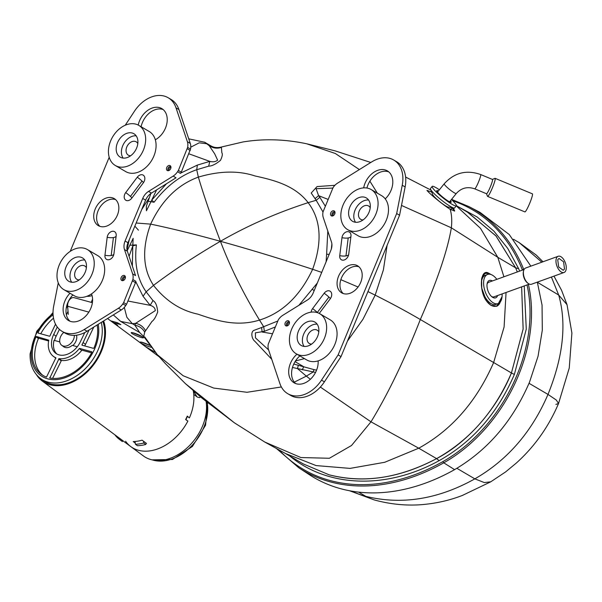 <?xml version="1.0" encoding="UTF-8"?>
<svg xmlns="http://www.w3.org/2000/svg" width="602" height="602" viewBox="0 0 602 602"><rect width="100%" height="100%" fill="white"/><g stroke="black" fill="none" stroke-linecap="round" stroke-linejoin="round"><path stroke-width="0.9" d="M467.423 212.13L495.905 235.849L515.636 267.807L517.314 271.953L515.636 267.807L518.646 268.71L519.639 271.118M458.017 206.629L477.145 216.998L493.903 231.123L507.749 248.43L518.646 268.71M524.229 285.927L526.276 329.113L514.356 374.474C497.666 413.138 472.593 441.86 439.136 460.65C386.349 489.704 328.158 487.5 290.104 456.286L289.803 456.038M506.064 292.489L504.1 326.984L493.64 362.532C476.633 401.474 451.666 430.031 418.736 448.204L384.708 462.283L350.071 468.394L316.095 465.579L285.431 453.487L303.28 463.931L329.106 474.812C363.33 483.692 399.156 478.297 436.601 458.626L436.601 458.619C467.731 442.395 496.936 408.991 511.429 372.969L523.13 329.091L521.641 286.868L523.146 328.963L511.429 372.969L514.356 374.474M456.384 205.673L468.16 212.566L496.078 236.059L515.636 267.807M329.106 474.812C363.977 483.587 399.803 478.191 436.593 458.626C469.884 439.972 494.829 411.414 511.429 372.969L420.324 319.519C404.664 359.447 388.222 393.55 370.982 421.829L320.354 387.056M335.464 365.045L333.011 368.77M315.546 372.42L292.482 367.476M298.908 305.297L317.322 283.015M272.247 333.734L262.111 332.018L261.629 327.511L277.462 321.144M310.361 379.29L306.35 376.13L313.1 372.044L314.048 369.636L293.784 364.044M316.577 370.14L314.048 369.636M329.196 254.345L326.623 254.232L326.081 261.87M326.623 254.232L327.804 231.055M323.003 212.017L316.193 200.278L311.204 193.031L317.073 186.567L334.908 185.303M312.145 289.193L314.176 290.615M431.679 192.076L426.953 190.382C428.842 192.986 441.341 203.687 450.153 209.248L450.123 209.225C442.169 204.289 429.166 193.295 427.051 190.488L427.187 190.676M453.652 207.999L449.927 209.285L454.683 210.941L453.298 207.938M302.264 369.824L303.747 366.738L295.07 361.644M304.446 358.611L295.484 360.982M156.588 189.901L151.779 200.037L154.052 202.249C166.302 186.176 180.532 175.332 196.726 169.726L208.698 166.152C211.866 166.129 215.794 164.195 220.482 160.35C222.319 156.467 222.77 153.946 221.845 152.803L221.378 147.023L242.907 141.974C263.601 138.558 284.866 139.16 306.711 143.788L335.314 153.48L359.379 169.576M221.318 147.106C217.066 148.348 213.1 147.731 209.413 145.263L210.692 145.767C213.853 147.648 217.412 148.062 221.378 147.023M221.348 147.437C217.036 148.777 212.995 148.205 209.225 145.714L214.673 153.796L217.638 160.155C215.697 161.765 213.078 162.171 209.782 161.381L188.885 153.796M208.698 166.152L209.782 161.381L197.366 165.083L196.726 169.726L198.351 177.108C204.048 196.214 211.407 217.615 220.43 241.297C230.22 267.077 243.246 293.332 259.5 320.076C235.457 327.511 214.455 319.73 197.825 314.139C180.517 310.444 165.746 300.857 153.51 285.371C173.316 270.396 195.627 255.707 220.43 241.297C248.822 249.145 279.561 258.476 312.641 269.297C300.052 296.026 282.338 312.95 259.5 320.076L263.766 326.848L264.308 331.341L274.994 327.097M264.308 331.341L255.391 332.831L255.489 337.903L268.597 349.912M190.759 147.174L199.232 142.817L206.885 143.78L209.413 145.263L209.225 145.714L204.672 142.238L210.692 145.767M154.052 202.249L148.032 201.196M166.491 183.738L151.779 200.037L146.436 210.775L146.339 206.268M530.844 266.144L509.239 234.524L479.99 212.363L468.966 206.621A209.06 150.635 120.4 0 1 523.785 269.613A138.076 99.496 120.4 0 1 523.785 269.621L523.793 269.621A1.084 0.655 -21.7 0 0 522.355 269.869A136.993 98.713 120.4 0 1 522.446 270.102M527.013 284.927A136.993 98.713 120.4 0 1 442.952 461.568A1.084 0.474 60.6 0 0 443.757 462.825A209.06 150.635 120.4 0 1 298.667 467.686L309.059 474.511A209.684 151.087 -59.6 0 0 454.585 469.635C487.801 450.138 512.776 420.986 529.512 382.18L538.068 356.188L542.304 330.152L542.056 305.124L537.33 282.127M127.91 301.015L150.146 305.334C153.397 306.245 155.12 308.006 155.308 310.617L135.661 323.319L132.357 323.703L126.879 317.314L124.298 307.404M129.076 256.332L132.786 245.909L133.147 238.347L127.21 250.725M145.481 330.596C143.321 326.728 140.048 324.297 135.661 323.319L134.886 325.193L132.357 323.703L120.663 321.408L139.679 332.567L134.886 325.193C139.235 326.058 142.508 328.353 144.698 332.071L151.99 321.415C153.909 320.159 155.813 317.013 157.686 311.964C157.152 305.748 155.594 301.963 152.998 300.594L146.143 291.827C137.444 279.366 134.193 263.721 136.398 244.901L129.731 245.247M487.063 301.813L490.999 305.312L496.642 306.177L501.413 299.796M490.284 274.316L488.628 273.511L485.092 273.293L481.766 277.891M327.917 199.33L318.586 195.665L314.989 198.698M332.763 188.087L316.095 188.704L318.586 195.665L319.835 197.298L316.193 200.278L308.141 202.656C276.574 212.867 247.339 225.75 220.43 241.297C194.657 234.186 171.397 228.459 150.65 224.125C161.727 200.376 177.628 184.701 198.351 177.108C219.602 170.84 238.497 170.456 255.052 175.972C272.397 179.84 294.536 184.874 308.141 202.656C321.001 219.61 322.506 241.823 312.641 269.297L321.724 272.397M135.721 281.57L143.035 296.252L150.146 305.334L152.998 300.594M139.679 332.567L143.743 336.51L144.698 332.071M132.365 266.129L132.786 245.909L136.398 244.901M491.142 274.572L488.764 273.255C480.298 267.815 478.605 290.45 486.461 300.962L491.044 305.432L496.642 306.177A17.428 9.135 70.2 0 0 500.315 301.903M496.868 306.328L502.06 296.666M488.764 273.255L488.628 273.511A17.428 9.135 70.2 0 0 484.941 273.346M234.441 422.852L185.439 383.662L202.039 398.163L234.366 422.8L264.827 442.071L285.416 453.472M261.629 327.511L254.465 330.182C250.108 331.371 251.884 339.332 254.887 341.296L271.72 359.274M287.748 393.685A30.98 22.327 120.4 0 0 321.513 380.14L338.128 354.894L341.025 356.595L324.403 381.841A30.98 22.327 120.4 0 1 290.638 395.386L287.748 393.685A30.98 22.327 120.4 0 1 279.907 383.602L268.53 349.717A11.619 8.375 120.4 0 1 268.289 344.043L278.365 319.722A11.619 8.375 120.4 0 1 282.774 315.335L307.366 300.037A11.619 8.375 120.4 0 0 313.198 292.971L330.829 250.402A11.619 8.375 120.4 0 0 331.446 241.899L323.274 217.555A11.619 8.375 120.4 0 1 323.026 211.889L333.102 187.561A11.619 8.375 120.4 0 1 337.511 183.174L371.743 161.885A30.98 22.327 120.4 0 1 393.746 160.034A30.98 22.327 120.4 0 1 402.234 185.25L405.131 186.951A30.98 22.327 120.4 0 0 396.643 161.735L393.746 160.034M341.025 356.595L399.57 215.253L405.131 186.951M343.23 293.543A15.682 11.303 120.4 0 1 342.508 292.805A15.682 11.303 120.4 0 1 343.148 274.693A15.682 11.303 120.4 0 1 358.927 266.784M295.635 383.549A18.399 13.259 120.4 0 1 299.849 355.91M366.911 188.035A18.399 13.259 120.4 0 1 388.749 171.871M350.913 236.533A6.968 2.483 7.1 0 1 348.204 237.956L345.977 255.91L348.204 237.956A6.968 2.483 7.1 0 1 341.974 237.67L339.746 255.632A5.659 4.079 -59.6 0 0 344.961 259.68A5.659 4.079 -59.6 0 0 348.731 254.157L350.958 236.195A5.659 4.079 -59.6 0 0 351.004 235.224A5.659 4.079 -59.6 0 0 346.692 231.778A5.659 4.079 -59.6 0 0 341.974 237.67M317.653 312.739A6.968 0.768 37 0 0 317.344 312.446L328.925 297.072L317.344 312.446A6.968 0.768 37 0 0 312.588 308.615L324.169 293.242A5.659 4.079 120.4 0 1 328.948 290.781A5.659 4.079 120.4 0 1 331.725 294.34A5.659 4.079 120.4 0 1 330.212 298.863L319.248 313.424M311.121 312.152A5.659 4.079 120.4 0 1 312.588 308.615M338.128 354.894L396.673 213.552L402.234 185.25M396.673 213.552L399.57 215.253M339.611 291.105A15.682 11.303 120.4 0 1 340.898 272.029A15.682 11.303 120.4 0 1 357.565 265.783A15.682 11.303 120.4 0 1 359.65 267.521A15.682 11.303 120.4 0 1 358.363 286.605A15.682 11.303 120.4 0 1 341.695 292.843A15.682 11.303 120.4 0 1 339.611 291.105M318.127 360.876A18.399 13.259 120.4 0 1 310.263 379.38A18.399 13.259 120.4 0 1 294.115 382.834A18.399 13.259 120.4 0 1 296.952 354.217M363.668 187.884A18.399 13.259 120.4 0 1 387.379 170.893A18.399 13.259 120.4 0 1 385.227 198.878M331.529 211.663A2.822 2.032 -59.6 0 0 330.536 214.538A2.822 2.032 -59.6 0 0 332.229 216.02A2.822 2.032 -59.6 0 0 333.997 215.102A2.822 2.032 -59.6 0 0 334.802 211.633A2.822 2.032 -59.6 0 0 331.529 211.663M285.98 321.634A2.822 2.032 120.4 0 1 289.253 321.596A2.822 2.032 120.4 0 1 288.441 325.072A2.822 2.032 120.4 0 1 286.68 325.991A2.822 2.032 120.4 0 1 284.987 324.508A2.822 2.032 120.4 0 1 285.98 321.634M125.231 125.239L134.412 111.287A30.98 22.327 120.4 0 1 168.176 97.742L171.066 99.443A30.98 22.327 120.4 0 1 178.907 109.534L190.277 143.419A11.619 8.375 120.4 0 1 190.525 149.093L181.292 172.134L180.45 173.414L177.552 171.713A11.619 8.375 120.4 0 1 173.143 176.1L176.04 177.801L151.448 193.099A11.619 8.375 120.4 0 0 145.616 200.157L127.985 242.726A11.619 8.375 120.4 0 0 127.368 251.23L135.54 275.573L132.643 273.88L124.471 249.529A11.619 8.375 120.4 0 1 125.088 241.026L142.719 198.457A11.619 8.375 120.4 0 1 148.551 191.398L173.143 176.1M132.891 279.546L123.658 302.595L126.548 304.296L135.503 282.677L135.789 281.247L132.891 279.546A11.619 8.375 120.4 0 0 132.643 273.88M126.548 304.296L125.713 305.568A11.619 8.375 120.4 0 1 121.295 309.955L87.064 331.243A30.98 22.327 120.4 0 1 65.069 333.094L62.172 331.401A30.98 22.327 120.4 0 1 53.683 306.185L58.266 282.85M99.887 226.344A15.682 11.303 120.4 0 1 99.164 225.607A15.682 11.303 120.4 0 1 99.797 207.494A15.682 11.303 120.4 0 1 115.584 199.586M141.101 126.744A18.399 13.259 120.4 0 1 163.18 109.579M70.065 321.265A18.399 13.259 120.4 0 1 72.895 294.935M104.959 255.233A5.659 4.079 -59.6 0 0 110.174 259.289A5.659 4.079 -59.6 0 0 113.944 253.766L116.171 235.803A5.659 4.079 -59.6 0 0 116.216 234.833A5.659 4.079 -59.6 0 0 111.904 231.386A5.659 4.079 -59.6 0 0 107.186 237.278L104.959 255.233A6.968 2.483 -172.9 0 0 111.189 255.519L113.417 237.557L111.189 255.519A6.968 2.483 -172.9 0 0 113.883 254.142M137.286 177.191A5.659 4.079 120.4 0 1 142.072 174.738A5.659 4.079 120.4 0 1 144.841 178.297A5.659 4.079 120.4 0 1 143.329 182.82L131.748 198.193A5.659 4.079 120.4 0 1 129.445 200.173A5.659 4.079 120.4 0 1 124.629 198.908A5.659 4.079 120.4 0 1 125.705 192.572L137.286 177.191A6.968 0.768 -143 0 1 142.042 181.021L130.468 196.402L142.042 181.021A6.968 0.768 -143 0 1 143.457 182.647M168.176 97.742A30.98 22.327 120.4 0 1 176.01 107.833L187.388 141.718A11.619 8.375 120.4 0 1 187.628 147.392L190.525 149.093M181.292 172.134L178.395 170.441L187.628 147.392M187.35 148.822L190.247 150.523M178.395 170.441L177.552 171.713M132.606 280.976L135.503 282.677M123.658 302.595L122.816 303.875A11.619 8.375 120.4 0 1 118.406 308.254L121.295 309.955M62.172 331.401A30.98 22.327 120.4 0 0 84.175 329.55L118.406 308.254M109.203 157.257L70.231 251.35M116.306 200.323A15.682 11.303 120.4 0 1 115.02 219.406A15.682 11.303 120.4 0 1 98.352 225.645A15.682 11.303 120.4 0 1 96.267 223.914A15.682 11.303 120.4 0 1 97.554 204.83A15.682 11.303 120.4 0 1 114.222 198.592A15.682 11.303 120.4 0 1 116.306 200.323M138.204 125.065A18.399 13.259 120.4 0 1 161.803 108.601A18.399 13.259 120.4 0 1 166.799 123.809A18.399 13.259 120.4 0 1 155.324 139.777M91.481 293.911A18.399 13.259 120.4 0 1 86.65 315.072A18.399 13.259 120.4 0 1 68.545 320.542A18.399 13.259 120.4 0 1 69.998 293.234M124.388 279.772A2.822 2.032 -59.6 0 0 125.201 276.295A2.822 2.032 -59.6 0 0 121.928 276.333A2.822 2.032 -59.6 0 0 120.934 279.208A2.822 2.032 -59.6 0 0 122.627 280.69A2.822 2.032 -59.6 0 0 124.388 279.772M169.945 169.802A2.822 2.032 120.4 0 1 168.176 170.72A2.822 2.032 120.4 0 1 166.483 169.237A2.822 2.032 120.4 0 1 167.476 166.363A2.822 2.032 120.4 0 1 170.75 166.333A2.822 2.032 120.4 0 1 169.945 169.802M439.385 189.796A15.494 2.16 38.8 0 0 432.176 186.402L430.475 188.509A15.494 2.16 38.8 0 0 430.513 189.216A15.494 2.16 38.8 0 0 432.183 191.579A15.494 2.16 38.8 0 0 443.704 201.858A15.494 2.16 38.8 0 0 453.923 208.051A15.494 2.16 38.8 0 0 454.623 207.931L456.316 205.824A15.494 2.16 38.8 0 0 454.615 202.754A15.494 2.16 38.8 0 0 451.455 199.51M430.513 189.216L432.74 194.679A10.166 1.415 38.8 0 0 433.839 196.237A10.166 1.415 38.8 0 0 441.401 202.979A10.166 1.415 38.8 0 0 448.106 207.043L453.923 208.051M432.176 186.402A15.494 2.16 38.8 0 0 433.876 189.472A15.494 2.16 38.8 0 0 446.88 200.85A15.494 2.16 38.8 0 0 456.316 205.824M438.384 191.045A9.248 1.287 38.8 0 0 436.728 190.849A9.248 1.287 38.8 0 0 437.789 192.482A9.248 1.287 38.8 0 0 445.044 198.901A9.248 1.287 38.8 0 0 450.996 202.325A9.248 1.287 38.8 0 0 450.454 200.752M492.413 179.419L494.957 178.35A9.782 1.136 112.6 0 1 495.107 178.335L532.401 193.844A9.782 1.136 112.6 0 1 532.228 196.109A9.782 1.136 112.6 0 1 528.39 206.283A9.782 1.136 112.6 0 1 524.899 211.904L487.597 196.395A9.782 1.136 112.6 0 1 487.5 196.282L486.469 193.724M495.107 178.335A9.782 1.136 112.6 0 1 494.934 180.608A9.782 1.136 112.6 0 1 491.097 190.781A9.782 1.136 112.6 0 1 487.597 196.395M492.323 181.232A7.743 0.895 112.6 0 1 489.78 188.193A7.743 0.895 112.6 0 1 486.514 193.746L474.707 188.832A7.743 0.895 112.6 0 0 477.973 183.286A7.743 0.895 112.6 0 0 480.652 174.527L492.459 179.441A7.743 0.895 112.6 0 1 492.323 181.232M492.368 280.961A9.248 4.846 70.2 0 0 487.552 282.346A9.248 4.846 70.2 0 0 487.236 283.301A9.248 4.846 70.2 0 0 492.18 297.012A9.248 4.846 70.2 0 0 497.47 295.936A9.248 4.846 70.2 0 0 497.628 295.529M496.846 279.343A15.494 8.119 70.2 0 0 487.605 274.444A15.494 8.119 70.2 0 0 484.55 277.627A15.494 8.119 70.2 0 0 486.792 295.349A15.494 8.119 70.2 0 0 498.125 303.589A15.494 8.119 70.2 0 0 501.173 300.406A15.494 8.119 70.2 0 0 502.106 293.919M498.125 303.589L495.928 304.379A15.494 8.119 -109.8 0 1 484.602 296.139A15.494 8.119 -109.8 0 1 482.36 278.425A15.494 8.119 -109.8 0 1 485.415 275.234L487.605 274.444M524.049 269.523L488.681 282.293A7.743 4.064 70.2 0 0 487.153 283.881A7.743 4.064 70.2 0 0 487.086 284.054M491.586 296.523A7.743 4.064 70.2 0 0 493.941 296.861L529.308 284.099M565.745 270.712A8.616 4.515 -109.8 0 1 564.044 272.488A8.616 4.515 -109.8 0 1 557.745 267.905A8.616 4.515 -109.8 0 1 556.496 258.047A8.616 4.515 -109.8 0 1 558.189 256.279A8.616 4.515 -109.8 0 1 564.495 260.862A8.616 4.515 -109.8 0 1 565.745 270.712M564.495 269.004L563.254 270.298L558.656 266.957L557.738 259.755L558.98 258.461L563.585 261.81L564.495 269.004M564.044 272.488L531.468 284.242A8.616 4.515 -109.8 0 1 528.232 283.474A8.616 4.515 -109.8 0 1 523.62 270.697A8.616 4.515 -109.8 0 1 523.921 269.809A8.616 4.515 -109.8 0 1 525.614 268.033L558.189 256.279M523.62 270.697L523.424 271.494A7.743 4.064 70.2 0 0 527.563 282.985L528.232 283.474M110.648 320.828L117.337 322.68L120.874 324.621L113.018 322.567L117.074 324.945A2.905 0.384 -157.5 0 1 117.706 325.486A2.905 0.384 -157.5 0 1 116.841 325.419M145.406 346.571L155.361 352.411M113.417 321.596L113.018 322.567M88.84 312.114L67.612 306.252A6.78 4.613 -74.6 0 1 74.189 297.704L92.392 302.686M67.612 306.252L68.282 314.394M112.589 322.266L113.086 322.401M188.975 417.585L187.275 416.095A44.54 31.552 126.5 0 1 185.634 419.526L187.832 421.152A44.54 31.552 -53.5 0 1 130.724 446.556A44.54 31.552 126.5 0 1 125.585 441.243M189.472 417.72A44.54 31.552 -53.5 0 0 193.889 399.457A44.54 31.552 -53.5 0 0 193.212 390.638L196.937 396.771M36.534 374.805A44.54 31.552 -53.5 0 0 42.306 381.066A44.54 31.552 -53.5 0 0 81.774 376.559A44.54 31.552 -53.5 0 0 105.463 333.967A44.54 31.552 -53.5 0 0 103.619 320.949M42.306 381.066L117.766 436.954A44.54 31.552 -53.5 0 0 118.586 437.534L122.981 440.792A44.54 31.552 -53.5 0 1 122.808 440.672L122.387 441.552L120.408 440.092L120.212 438.738M135.277 443.102L133.215 441.575A44.54 31.552 -53.5 0 0 142.087 440.175L146.482 443.426A44.54 31.552 -53.5 0 1 146.218 443.501M53.021 312.573L36.797 331.205L30.1 353.803C29.799 364.601 33.253 372.834 40.462 378.492L42.885 380.283A43.57 30.868 -53.5 0 0 81.488 375.881A43.57 30.868 -53.5 0 0 104.673 334.215A43.57 30.868 -53.5 0 0 102.844 321.43M57.273 326.984L53.691 334.456L56.114 336.24L59.41 329.354M66.378 314.786L68.026 311.339M56.114 336.24A18.88 13.372 -53.5 0 0 54.549 340.469M72.842 345.518A8.91 6.313 -53.5 0 0 76.454 335.216M53.691 334.456A18.88 13.372 -53.5 0 0 55.783 353.306A18.88 13.372 -53.5 0 0 80.352 341.816L84.792 332.537M67.778 305.44L67.1 306.433A41.056 29.084 -53.5 0 0 66.536 306.599M66.22 308.277L67.1 306.433M89.119 329.971L83.091 342.568A22.756 16.119 -53.5 0 1 81.94 344.735L82.03 345.194L93.498 348.355L93.942 348.069A39.702 28.121 -53.5 0 0 97.133 324.99M52.585 378.38L61.449 360.432A22.756 16.119 -53.5 0 0 81.729 350.387L79.314 348.596A22.756 16.119 -53.5 0 1 59.034 358.642L49.816 378.003A39.702 28.121 -53.5 0 0 91.956 352.23L91.971 351.877M79.682 348.43L91.85 351.794M55.873 358.19L53.48 356.422A22.756 16.119 -53.5 0 1 48.762 340.16L36.444 336.488L36 336.781A39.702 28.121 -53.5 0 0 41.342 374.324A39.702 28.121 -53.5 0 0 46.504 377.093L55.881 357.806M53.48 356.422A22.756 16.119 -53.5 0 0 55.805 357.754M53.081 314.793A39.702 28.121 -53.5 0 0 37.986 332.62L38.092 333.056L49.552 336.225L50.004 335.916A22.756 16.119 -53.5 0 1 50.959 333.696L55.527 324.162M84.694 345.932A22.756 16.119 -53.5 0 0 85.507 344.359L93.777 327.074M82.098 350.221L91.617 352.847M36.444 336.488L38.859 338.279L48.611 340.973M38.859 338.279L38.415 338.572A39.702 28.121 -53.5 0 0 42.584 375.174M53.518 318.165A39.702 28.121 -53.5 0 0 40.74 333.794M63.82 332.364A8.91 6.313 -53.5 0 0 61.72 345.292A8.91 6.313 -53.5 0 0 63.248 346.03A8.91 6.313 -53.5 0 0 70.712 343.464A8.91 6.313 -53.5 0 0 74.362 335.382M61.72 345.292L63.699 346.76A8.91 6.313 -53.5 0 0 65.219 347.489A8.91 6.313 -53.5 0 0 72.225 345.345L77.274 346.744M59.786 341.913L54.067 340.333A18.88 13.372 -53.5 0 0 56.821 353.976M187.41 420.843L185.935 419.519A44.54 31.552 -53.5 0 0 187.418 416.433L189.397 417.893A44.54 31.552 126.5 0 0 193.761 394.423L197.388 397.109L199.751 397.598L200.368 396.756M187.914 420.986A44.54 31.552 126.5 0 1 130.724 446.556L122.8 440.687M206.117 401.519A44.54 31.552 126.5 0 1 186.101 448.768A44.54 31.552 126.5 0 1 143.359 455.91L130.724 446.556M143.592 441.281L143.78 442.997L145.752 444.464L146.309 443.298M135.044 441.484L135.442 444.246L137.422 445.706A45.511 32.237 -53.5 0 0 145.752 444.464M115.057 434.945L115.065 435.073A45.511 32.237 -53.5 0 0 119.602 439.52L121.581 440.988A45.511 32.237 -53.5 0 0 122.387 441.552M135.442 444.246A45.511 32.237 -53.5 0 0 143.78 442.997M119.602 439.52A45.511 32.237 -53.5 0 0 120.408 440.092M126.917 124.584A23.237 16.743 -59.6 0 0 109.474 144.239A23.237 16.743 -59.6 0 0 115.283 165.475A23.237 16.743 -59.6 0 0 127.172 166.287A23.237 16.743 -59.6 0 0 144.615 146.625A23.237 16.743 -59.6 0 0 138.806 125.389A23.237 16.743 -59.6 0 0 126.917 124.584M115.283 165.475L125.713 171.593A23.237 16.743 -59.6 0 0 137.595 172.398A23.237 16.743 -59.6 0 0 155.038 152.742A23.237 16.743 -59.6 0 0 149.228 131.507L138.806 125.389M126.969 133.275A13.553 9.767 -59.6 0 0 116.796 144.736A13.553 9.767 -59.6 0 0 120.189 157.13A13.553 9.767 -59.6 0 0 127.12 157.596A13.553 9.767 -59.6 0 0 137.294 146.128A13.553 9.767 -59.6 0 0 133.907 133.742A13.553 9.767 -59.6 0 0 126.969 133.275M136.172 135.849A13.553 9.767 -59.6 0 0 132.184 136.33A13.553 9.767 -59.6 0 0 122.703 145.819A13.553 9.767 -59.6 0 0 123.132 158.085M137.813 143.562A7.743 5.584 -59.6 0 0 136.18 141.809A7.743 5.584 -59.6 0 0 132.214 141.545A7.743 5.584 -59.6 0 0 126.397 148.092A7.743 5.584 -59.6 0 0 128.339 155.173A7.743 5.584 -59.6 0 0 130.664 155.745M86.884 296.304A18.399 13.259 -59.6 0 0 91.933 295.612A18.399 13.259 -59.6 0 0 92.046 295.574M75.491 248.739A23.237 16.743 -59.6 0 0 58.048 268.402A23.237 16.743 -59.6 0 0 63.857 289.637A23.237 16.743 -59.6 0 0 75.747 290.442A23.237 16.743 -59.6 0 0 93.19 270.787A23.237 16.743 -59.6 0 0 87.38 249.544A23.237 16.743 -59.6 0 0 75.491 248.739M63.857 289.637L74.279 295.748A23.237 16.743 -59.6 0 0 86.169 296.553A23.237 16.743 -59.6 0 0 103.612 276.897A23.237 16.743 -59.6 0 0 97.802 255.662L87.38 249.544M75.543 257.43A13.553 9.767 -59.6 0 0 65.37 268.898A13.553 9.767 -59.6 0 0 68.756 281.284A13.553 9.767 -59.6 0 0 75.694 281.751A13.553 9.767 -59.6 0 0 85.868 270.283A13.553 9.767 -59.6 0 0 82.474 257.897A13.553 9.767 -59.6 0 0 75.543 257.43M84.747 260.004A13.553 9.767 -59.6 0 0 80.758 260.485A13.553 9.767 -59.6 0 0 71.269 269.974A13.553 9.767 -59.6 0 0 71.698 282.24M86.379 267.717A7.743 5.584 -59.6 0 0 84.747 265.971A7.743 5.584 -59.6 0 0 80.788 265.7A7.743 5.584 -59.6 0 0 74.972 272.255A7.743 5.584 -59.6 0 0 76.913 279.328A7.743 5.584 -59.6 0 0 79.238 279.9M307.9 312.92A23.237 16.743 -59.6 0 0 290.457 332.575A23.237 16.743 -59.6 0 0 296.267 353.81A23.237 16.743 -59.6 0 0 308.156 354.616A23.237 16.743 -59.6 0 0 325.592 334.96A23.237 16.743 -59.6 0 0 319.782 313.725A23.237 16.743 -59.6 0 0 307.9 312.92M296.267 353.81L306.689 359.928A23.237 16.743 -59.6 0 0 318.578 360.733A23.237 16.743 -59.6 0 0 336.021 341.078A23.237 16.743 -59.6 0 0 330.212 319.843L319.782 313.725M307.953 321.603A13.553 9.767 -59.6 0 0 297.779 333.072A13.553 9.767 -59.6 0 0 301.166 345.458A13.553 9.767 -59.6 0 0 308.104 345.932A13.553 9.767 -59.6 0 0 318.277 334.464A13.553 9.767 -59.6 0 0 314.884 322.078A13.553 9.767 -59.6 0 0 307.953 321.603M317.156 324.177A13.553 9.767 -59.6 0 0 313.16 324.666A13.553 9.767 -59.6 0 0 303.679 334.155A13.553 9.767 -59.6 0 0 304.108 346.413M318.789 331.898A7.743 5.584 -59.6 0 0 317.156 330.144A7.743 5.584 -59.6 0 0 313.198 329.873A7.743 5.584 -59.6 0 0 307.381 336.428A7.743 5.584 -59.6 0 0 309.315 343.509A7.743 5.584 -59.6 0 0 311.648 344.081M359.326 188.765A23.237 16.743 -59.6 0 0 341.883 208.42A23.237 16.743 -59.6 0 0 347.693 229.655A23.237 16.743 -59.6 0 0 359.582 230.461A23.237 16.743 -59.6 0 0 377.025 210.805A23.237 16.743 -59.6 0 0 371.208 189.57A23.237 16.743 -59.6 0 0 359.326 188.765M347.693 229.655L358.115 235.773A23.237 16.743 -59.6 0 0 370.004 236.578A23.237 16.743 -59.6 0 0 387.447 216.923A23.237 16.743 -59.6 0 0 381.638 195.68L371.208 189.57M359.379 197.448A13.553 9.767 -59.6 0 0 349.205 208.917A13.553 9.767 -59.6 0 0 352.591 221.303A13.553 9.767 -59.6 0 0 359.529 221.777A13.553 9.767 -59.6 0 0 369.703 210.309A13.553 9.767 -59.6 0 0 366.309 197.923A13.553 9.767 -59.6 0 0 359.379 197.448M368.582 200.022A13.553 9.767 -59.6 0 0 364.586 200.504A13.553 9.767 -59.6 0 0 355.105 210A13.553 9.767 -59.6 0 0 355.534 222.258M370.215 207.743A7.743 5.584 -59.6 0 0 368.582 205.989A7.743 5.584 -59.6 0 0 364.624 205.718A7.743 5.584 -59.6 0 0 358.807 212.273A7.743 5.584 -59.6 0 0 360.748 219.354A7.743 5.584 -59.6 0 0 363.074 219.918M503.919 276.792L497.809 257.317L515.628 267.807M264.827 442.071L300.902 457.55L329.369 458.265L351.538 445.488L370.982 421.829L418.736 448.204L436.601 458.626L439.136 460.65M401.504 205.432L451.349 227.812C447.632 250.108 437.293 280.675 420.324 319.519C407.238 311.844 392.188 303.717 375.174 295.138L362.916 319.346L347.437 341.108M387.124 245.307L383.384 269.937L375.174 295.138L367.95 291.594M358.062 287.019L340.83 279.674M294.288 382.157L306.35 376.13L297.478 368.59L298.366 365.226M377.394 193.197L369.876 181.179M456.271 205.876L480.486 228.339L497.809 257.317L451.349 227.812C452.125 220.671 451.733 214.485 450.168 209.263L450.168 209.263M454.427 211.054A17.428 2.431 38.8 0 0 452.298 207.765M454.149 211.054A17.232 2.4 38.8 0 0 451.929 207.705M180.645 173.12L197.366 165.083M143.035 296.252L146.143 291.827L153.51 285.371C142.749 268.913 141.794 248.498 150.65 224.125L136.15 223.011M452.719 200.737A207.976 149.853 120.4 0 1 522.355 269.869M528.398 284.422A138.076 99.496 120.4 0 1 443.757 462.825L454.585 469.635M442.952 461.568A207.976 149.853 120.4 0 1 278.997 449.95M487.951 302.791A17.232 9.03 70.2 0 0 490.954 305.206A17.232 9.03 70.2 0 0 499.788 302.513M489.569 274.203A17.232 9.03 70.2 0 0 483.857 274.038M331.348 248.957L331.883 243.976M325.17 205.967L319.835 197.298M281.367 386.966L246.993 392.286L213.74 388.072L183.143 375.738L157.333 354.706L144.743 336.939M138.437 230.16L134.848 226.156M348.671 254.541A6.968 2.483 7.1 0 1 345.977 255.91A6.968 2.483 7.1 0 1 339.746 255.632M330.34 298.69A6.968 0.768 37 0 0 328.925 297.072A6.968 0.768 37 0 0 324.169 293.242M321.513 380.14L324.403 381.841M334.983 212.182A2.182 1.573 -59.6 0 0 332.718 212.589A2.182 1.573 -59.6 0 0 332.793 215.907M333.749 215.335A1.287 0.926 120.4 0 1 333.47 213.341A1.287 0.926 120.4 0 1 334.953 213.296M289.427 322.153A2.182 1.573 -59.6 0 0 287.169 322.559A2.182 1.573 -59.6 0 0 287.244 325.87M288.2 325.306A1.287 0.926 120.4 0 1 287.922 323.312A1.287 0.926 120.4 0 1 289.396 323.259M107.186 237.278A6.968 2.483 -172.9 0 0 113.417 237.557A6.968 2.483 -172.9 0 0 116.126 236.135M125.705 192.572A6.968 0.768 -143 0 1 130.468 196.402A6.968 0.768 -143 0 1 131.876 198.028M176.01 107.833L178.907 109.534M187.388 141.718L190.277 143.419M148.551 191.398L151.448 193.099M142.719 198.457L145.616 200.157M125.088 241.026L127.985 242.726M124.471 249.529L127.368 251.23M122.816 303.875L125.713 305.568M84.175 329.55L87.064 331.243M125.374 276.852A2.182 1.573 -59.6 0 0 123.117 277.251A2.182 1.573 -59.6 0 0 123.192 280.57M124.147 280.005A1.287 0.926 120.4 0 1 123.869 278.011A1.287 0.926 120.4 0 1 125.344 277.958M170.93 166.882A2.182 1.573 -59.6 0 0 168.665 167.288A2.182 1.573 -59.6 0 0 168.741 170.607M169.696 170.035A1.287 0.926 120.4 0 1 169.418 168.041A1.287 0.926 120.4 0 1 170.9 167.996M449.574 201.851L456.293 193.498A7.743 1.084 -141.2 0 1 450.552 190.24A7.743 1.084 -141.2 0 1 444.223 183.783C454.307 172.669 466.452 169.583 480.652 174.527M349.642 490.773L374.248 499.931C389.66 504.115 404.845 505.733 419.82 504.792C434.93 503.723 449.122 500.601 462.404 495.423L490.743 481.818L484.309 482.571L474.85 478.861L456.88 468.311M555.902 404.416L558.543 403.506L556.278 400.029L547.993 394.415C531.844 431.958 507.463 460.101 474.85 478.861C438.196 499.291 401.85 505.123 365.805 496.349L358.589 492.112M553.975 276.122L561.583 290.315L567.024 304.687L571.9 333.072L569.251 368.025L558.543 403.506C548.648 426.735 534.599 446.564 516.388 462.991L505.627 471.908L490.743 481.818M567.024 304.687L558.694 295.04L551.409 277.048M529.045 383.301L547.993 394.415C563.239 356.7 566.806 323.575 558.694 295.04L537.375 282.263M374.248 499.931L350.372 490.908M541.838 262.179L519.278 242.681L536.209 255.045L542.989 261.765M148.777 344.878A4.793 0.632 22.5 0 1 147.64 344.479A5.034 1.272 110.5 0 0 147.678 344.374M147.64 344.479A4.793 0.632 22.5 0 1 144.299 343.027M149.785 345.36A6.637 0.873 -157.5 0 0 144.999 343.26A6.637 0.873 -157.5 0 0 140.221 342.433A6.637 0.873 -157.5 0 0 147.475 346.105A6.637 0.873 -157.5 0 0 151.215 347.256M139.867 335.404A4.793 0.632 22.5 0 1 138.723 335.005A5.034 1.272 110.5 0 0 138.761 334.9M138.723 335.005A4.793 0.632 22.5 0 1 135.382 333.553M138.558 336.631A6.637 0.873 -157.5 0 0 143.336 337.459A6.637 0.873 -157.5 0 0 136.082 333.786A6.637 0.873 -157.5 0 0 131.304 332.959A6.637 0.873 -157.5 0 0 138.558 336.631M116.969 324.884L116.773 325.366M40.462 378.492A43.57 30.868 -53.5 0 0 79.073 374.09A43.57 30.868 -53.5 0 0 102.25 332.424A43.57 30.868 -53.5 0 0 101.271 322.409M53.029 313.582A41.056 29.084 -53.5 0 0 31.191 352.847A41.056 29.084 -53.5 0 0 63.586 378.191A41.056 29.084 -53.5 0 0 98.751 332.003A41.056 29.084 -53.5 0 0 98.216 324.312M83.091 342.568L85.507 344.359M81.94 344.735L82.873 345.428M81.729 350.387L79.314 348.596M61.449 360.432L59.034 358.642M49.695 377.582L50.41 378.109M61.043 360.711L58.627 358.92M38.415 338.572L36 336.781M38.874 333.275L37.986 332.62M207.126 402.339A43.57 30.868 126.5 0 1 191.978 445.533A43.57 30.868 126.5 0 1 152.682 460.003M430.859 190.059L405.613 177.041M370.794 162.472L335.201 150.891L306.711 143.788M204.672 142.238L188.742 138.836M146.354 206.238L150.876 193.475M468.966 206.621L451.56 199.375M276.657 448.686L298.667 467.686M120.663 321.408L113.311 314.921M485.046 273.308L485.092 273.293C484.098 272.879 482.932 274.79 481.585 279.035L481.75 288.207L486.461 300.887L490.126 304.74M185.439 383.662L165.588 363.819L157.333 354.706L143.743 336.51M141.733 209.526L149.273 197.757M129.302 239.551L126.984 249.619M456.293 193.498C461.38 187.907 467.513 186.349 474.707 188.832M437.496 192.143L444.223 183.783M91.195 302.4L92.58 299.119M519.278 242.681L513.498 239.28M141.447 342.154L149.815 345.397M132.53 332.673L142.501 336.804M159.139 356.745L107.532 318.518M66.86 305.364L67.59 305.146M151.982 459.853L172.435 459.507L192.392 446.458L205.575 425.245L207.607 402.73"/></g></svg>
